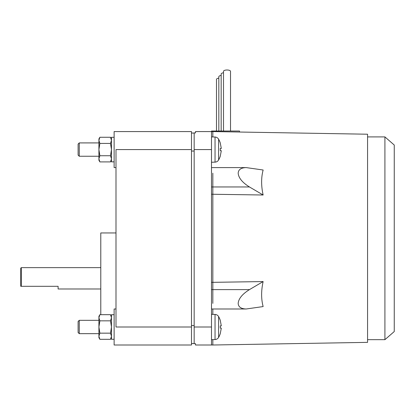 <?xml version="1.0" encoding="UTF-8"?>
<svg xmlns="http://www.w3.org/2000/svg" width="415" height="415" viewBox="0 0 415 415"><rect width="100%" height="100%" fill="white"/><g stroke="black" fill="none" stroke-linecap="round" stroke-linejoin="round"><path stroke-width="0.62" d="M98.92 320.323L79.265 320.323L78.108 321.48L78.108 332.508L79.265 333.665L98.92 333.665M98.92 142.91L79.265 142.91L78.108 144.067L78.108 155.096L79.265 156.253L98.92 156.253M384.913 136.909L394.25 145.027L394.25 331.549L384.913 339.667L384.913 136.909L367.571 136.909M79.265 320.323L79.265 333.665M79.265 142.91L79.265 156.253M367.571 339.667L384.913 339.667M263.136 281.567C261.128 290.65 261.128 298.987 263.136 306.571L246.204 308.988C241.053 308.848 238.376 306.976 238.179 303.37C238.584 298.644 242.344 294.059 249.462 289.618L263.136 281.567L212.838 282.335L212.838 194.241L212.838 289.618L212.838 282.335L211.5 282.335M263.136 170.005C261.128 177.589 261.128 185.925 263.136 195.009L249.462 186.963C242.344 182.522 238.584 177.936 238.179 173.205C238.376 169.6 241.053 167.727 246.204 167.593L263.136 170.005M220.292 325.889L220.292 328.104L220.292 325.889L221.304 325.889L220.292 320.505M220.292 333.484L221.304 328.104L220.292 328.104M220.292 148.477L220.292 150.692L220.292 148.477L221.304 148.477L220.292 143.092M220.292 156.071L221.304 150.692L220.292 150.692M98.92 326.994L98.92 316.323L99.87 314.674L98.92 317.755L99.87 320.837L98.92 326.994L99.87 333.157L98.92 336.238L98.92 326.994M98.92 337.665L98.92 336.238L99.87 339.32L98.92 337.665M98.92 149.582L98.92 138.911L99.87 137.261L98.92 140.343L99.87 143.424L98.92 149.582L99.87 155.744L98.92 158.826L98.92 149.582M98.92 160.252L98.92 158.826L99.87 161.907L98.92 160.252M216.49 131.031L216.49 79.395A3.507 1.344 0 0 1 218.829 78.129M218.829 131.031L218.829 76.708A3.507 1.344 0 0 1 221.169 75.442M223.509 131.031L223.509 71.339A3.507 1.344 0 0 1 227.015 69.995A3.507 1.344 0 0 1 230.522 71.339L230.522 131.031M221.169 131.031L221.169 74.026A3.507 1.344 0 0 1 223.509 72.76M211.5 345.005L211.5 131.576L195.496 131.576L195.496 132.909L194.163 132.909L194.163 343.667L195.496 343.667L195.496 345.005L212.838 345.005L212.838 339.62L212.838 345.005L367.571 342.359L367.571 134.221L212.838 131.576L212.838 136.955L212.838 131.576L211.5 131.576L211.5 131.031L239.512 131.031L239.512 132.032M212.838 173.205L212.838 186.963L212.838 173.205M263.136 195.009L211.5 194.241M211.5 186.963L212.838 186.963L212.838 194.241L212.838 186.963L249.462 186.963M212.838 303.37L212.838 289.618L212.838 303.37M211.5 308.988L212.838 308.988L212.838 314.368L212.838 308.988L246.204 308.988M211.5 314.321L215.043 314.446A4.269 4.269 0 0 1 218.606 316.609A21.347 21.347 0 0 1 220.313 320.484M220.313 333.504A21.347 21.347 0 0 1 218.606 337.379A4.269 4.269 0 0 1 215.043 339.543L211.5 339.667M211.5 136.909L215.043 137.033A4.269 4.269 0 0 1 218.606 139.196A21.347 21.347 0 0 1 220.313 143.071M220.313 156.092A21.347 21.347 0 0 1 218.606 159.967A4.269 4.269 0 0 1 215.043 162.13L211.5 162.255M99.87 339.32L110.504 339.32L111.459 336.238L110.504 333.157L99.87 333.157M110.504 333.157L111.459 326.994L110.504 320.837L111.459 317.755L110.504 314.674L99.87 314.674M99.87 320.837L110.504 320.837M99.87 161.907L110.504 161.907L111.459 158.826L110.504 155.744L99.87 155.744M110.504 155.744L111.459 149.582L110.504 143.424L111.459 140.343L110.504 137.261L99.87 137.261M99.87 143.424L110.504 143.424M110.504 339.32L111.459 337.665M111.459 316.323L110.504 314.674M110.504 161.907L111.459 160.252M111.459 138.911L110.504 137.261M21.284 286.308L20.75 286.308L20.75 268.168L21.284 267.634L21.284 286.308L58.1 286.308L58.1 288.98L100.788 288.98M195.496 131.576L211.5 131.576M114.125 314.72L111.459 314.72L111.459 339.268L114.125 339.268M114.125 137.308L111.459 137.308L111.459 161.855L114.125 161.855M100.788 267.634L21.284 267.634M191.491 326.994L191.491 149.582L115.993 149.582L115.993 326.994L191.491 326.994L191.491 345.005L114.125 345.005L114.125 308.988L115.993 308.988M115.993 167.593L114.125 167.593L114.125 131.576L191.491 131.576L191.491 149.582M115.993 232.955L100.788 232.955L100.788 314.674M191.491 133.044L194.163 133.044M191.491 343.537L194.163 343.537M249.462 289.618L211.5 289.618M218.606 316.609L218.606 337.379M218.606 139.196L218.606 159.967M215.043 314.446L215.043 339.543M215.043 137.033L215.043 162.13M194.163 149.582L211.5 149.582M194.163 326.994L211.5 326.994M191.491 151.05L194.163 151.05M191.491 325.526L194.163 325.526M211.5 167.593L246.204 167.593"/></g></svg>
